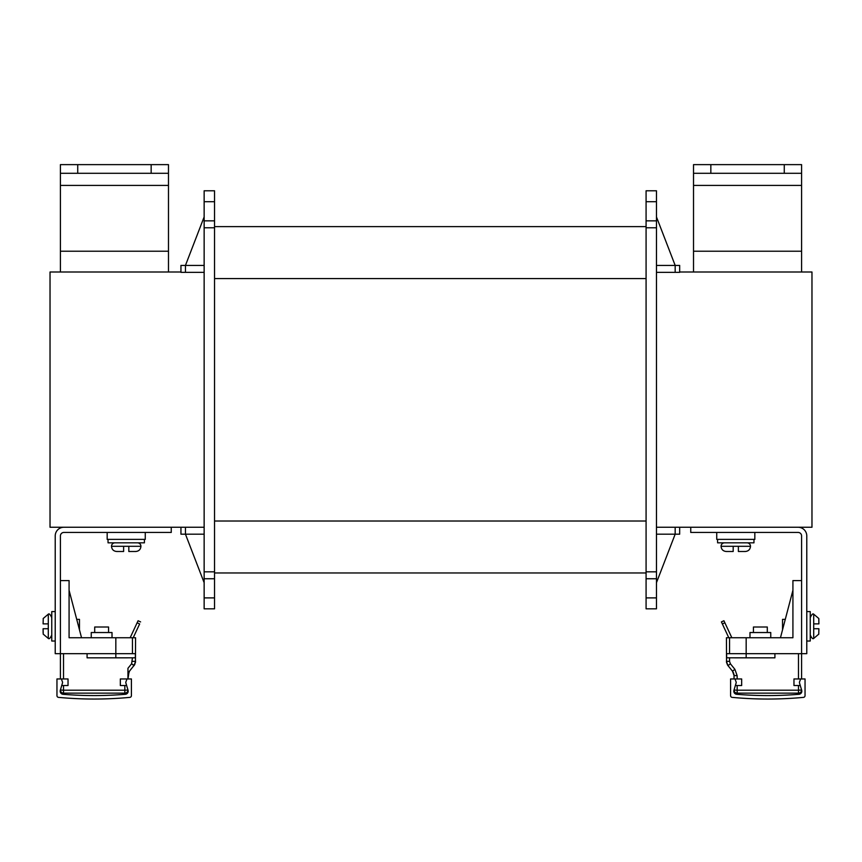 <?xml version="1.0" encoding="UTF-8"?>
<svg xmlns="http://www.w3.org/2000/svg" width="862" height="862" viewBox="0 0 862 862"><rect width="100%" height="100%" fill="white"/><g stroke="black" fill="none" stroke-linecap="round" stroke-linejoin="round"><path stroke-width="1.29" d="M656.467 534.181L679.676 534.181L679.676 527.253L811.972 527.253L811.972 272.004L679.676 272.004M180.945 272.004L50.028 272.004L50.028 527.253L204.143 527.253M214.541 597.894L204.143 597.894L204.143 608.82L214.541 608.82L214.541 227.773L204.143 227.773L204.143 190.782L214.541 190.782L214.541 227.773M646.08 572.971L214.541 572.971M204.143 597.894L204.143 227.773M180.945 527.253L180.945 534.181L185.449 534.181L204.143 582.669M204.143 534.181L185.449 534.181L185.449 527.253M679.676 527.253L656.467 527.253M675.172 527.253L675.172 534.181L656.467 582.669M646.08 571.829L656.467 571.829L656.467 608.82L646.08 608.82L646.08 190.782L656.467 190.782L656.467 227.773L646.08 227.773M656.467 571.829L656.467 227.773M646.08 226.631L214.541 226.631M204.143 265.421L180.945 265.421L180.945 272.349L204.143 272.349M656.467 272.349L679.676 272.349L679.676 265.421L675.172 265.421L656.467 216.933M656.467 265.421L675.172 265.421L675.172 272.349M185.449 272.349L185.449 265.421L204.143 216.933M60.415 272.004L60.415 251.219L168.478 251.219L168.478 272.004M168.478 251.219L168.478 185.416L60.415 185.416L60.415 164.631L168.478 164.631L168.478 185.416M60.415 251.219L60.415 185.416M168.478 173.294L60.415 173.294M77.731 173.294L77.731 164.631M151.162 164.631L151.162 173.294M693.522 272.004L693.522 164.631L801.585 164.631L801.585 173.294L710.838 173.294L710.838 164.631M710.838 173.294L693.522 173.294M784.269 164.631L784.269 173.294M801.585 173.294L801.585 272.004M171.247 527.253L171.247 532.447L63.885 532.447A3.459 3.459 0 0 0 60.415 535.916L60.415 653.665L55.222 653.665L55.222 535.916A8.663 8.663 0 0 1 63.885 527.253M690.753 527.253L690.753 532.447L798.115 532.447A3.459 3.459 0 0 1 801.585 535.916L801.585 653.665L806.778 653.665L806.778 535.916A8.663 8.663 0 0 0 798.115 527.253M716.731 532.447L716.731 539.375L754.832 539.375L754.832 532.447M107.168 532.447L107.168 539.375L145.269 539.375L145.269 532.447M721.063 546.303C721.365 549.46 723.099 551.184 726.257 551.497C723.099 551.184 721.365 549.46 721.063 546.303A3.459 3.459 90 0 1 724.522 542.834A3.459 3.459 90 0 0 721.063 546.303L738.378 546.303L738.378 551.497L745.307 551.486M747.031 542.834A3.459 3.459 0 0 1 750.5 546.303C750.188 549.46 748.453 551.184 745.307 551.497C748.453 551.184 750.188 549.46 750.5 546.303A3.459 3.459 0 0 0 747.031 542.834M733.185 551.497L726.257 551.486L733.185 551.497L733.185 546.303M717.593 539.375L717.593 542.834L753.959 542.834L753.959 539.375M137.478 542.834A3.459 3.459 0 0 1 140.937 546.303C140.635 549.46 138.901 551.184 135.743 551.497C138.901 551.184 140.635 549.46 140.937 546.303A3.459 3.459 0 0 0 137.478 542.834M135.743 551.486L128.815 551.497L128.815 546.303L123.622 546.303L123.622 551.497L116.693 551.486M108.041 539.375L108.041 542.834L144.407 542.834L144.407 539.375M114.969 542.834A3.459 3.459 90 0 0 111.5 546.303L123.622 546.303M726.537 662.469L726.429 637.74L746.169 637.74L746.169 657.825L774.916 657.825L774.916 653.665M746.169 637.74L792.921 637.74L792.921 580.589L801.585 580.589M734.974 678.954L736.083 681.864A1.735 1.735 0 0 1 736.126 682.973L733.939 690.279A3.114 3.114 0 0 0 736.665 694.287A377.513 377.513 0 0 0 798.966 694.287A3.114 3.114 0 0 0 801.692 690.279L799.505 682.973A1.735 1.735 0 0 1 799.548 681.864L800.658 678.954L805.043 678.954L805.043 695.645A1.735 1.735 0 0 1 803.481 697.369A380.972 380.972 0 0 1 732.15 697.369A1.735 1.735 0 0 1 730.588 695.645L730.588 678.954L741.665 678.954L741.665 685.527L737.161 685.527L737.161 690.193L798.471 690.193L798.471 685.527L793.967 685.527L793.967 678.954L801.585 678.954L801.585 653.665L729.543 653.665L729.543 637.74M734.047 678.954L734.047 675.528L734.047 678.954L734.047 675.528L734.047 678.954L734.047 675.528L734.047 678.954L734.047 675.528L734.047 678.954L734.047 675.528L734.047 678.954L734.047 675.528L734.047 678.954L734.047 675.528L734.047 678.954L734.047 675.528L737.161 675.689L737.161 678.954L734.047 678.954L734.047 675.528L732.495 671.153L727.884 665.496L726.429 661.251L729.543 661.402L729.543 657.814L746.169 657.825L726.688 657.814L726.601 653.665L729.543 653.665L726.601 653.665M730.233 663.945L727.981 665.626L727.312 664.624M793.967 685.527L793.967 678.954M741.665 678.954L741.665 685.527M801.585 689.912L801.585 690.031A3.114 3.114 0 0 1 798.471 693.145A3.114 3.114 0 0 0 801.585 690.031A3.114 3.114 0 0 1 798.471 693.145L798.471 690.193L801.585 690.031M798.471 685.527L800.27 685.527M734.047 689.912L734.047 690.031A3.114 3.114 0 0 0 737.161 693.145L798.471 693.145M735.361 685.527L737.161 685.527M733.487 672.791L734.047 675.528L733.066 671.972M734.047 675.323L733.896 674.106M737.161 675.689L734.909 669.343L730.405 663.805L729.543 661.402M737.161 690.193L737.161 693.145A3.114 3.114 0 0 1 734.047 690.031L737.161 690.193M732.495 671.153L734.909 669.343M780.455 637.74L792.921 590.287M818.9 628.732L818.749 634.098L818.9 628.732L813.706 628.732L813.706 623.883L818.9 623.883L818.771 618.593M818.803 618.733L818.9 623.883M785.282 619.379L782.534 619.379L782.534 629.831M806.778 641.026L810.237 641.026L810.237 611.589L806.778 611.589M818.9 619.821L818.749 618.517L818.9 619.821M135.453 662.544L135.571 637.74L115.831 637.74L115.831 657.825L87.084 657.825L87.084 653.665M61.73 685.527L68.033 685.527L68.033 678.954L60.415 678.954L60.415 653.665L135.399 653.665L135.312 657.814L115.831 657.825L132.457 657.814L131.595 663.805L127.953 668.287L127.953 678.954L129.041 671.8M127.026 678.954L131.412 678.954L131.412 695.645A1.735 1.735 0 0 1 129.85 697.369A380.972 380.972 0 0 1 58.519 697.369A1.735 1.735 0 0 1 56.957 695.645L56.957 678.954L61.342 678.954L62.452 681.864A1.735 1.735 0 0 1 62.495 682.973L60.308 690.279A3.114 3.114 0 0 0 63.034 694.287A377.513 377.513 0 0 0 125.335 694.287A3.114 3.114 0 0 0 128.061 690.279L125.874 682.973A1.735 1.735 0 0 1 125.917 681.864L127.026 678.954L120.335 678.954L120.335 685.527L126.639 685.527M135.399 653.665L132.457 653.665L132.457 637.74M115.831 637.74L69.079 637.74L69.079 580.589L60.415 580.589M124.839 678.954L120.335 678.954L120.335 685.527M68.033 685.527L68.033 678.954M134.688 664.624L127.953 673.06M63.529 685.527L63.529 690.193L60.415 690.031A3.114 3.114 0 0 0 63.529 693.145L124.839 693.145A3.114 3.114 0 0 0 127.953 690.031L127.953 690.031A3.114 3.114 0 0 1 124.839 693.145L124.839 690.193L127.953 690.031A3.114 3.114 0 0 1 124.839 693.145M124.839 685.527L124.839 690.193L63.529 690.193L63.529 693.145A3.114 3.114 0 0 1 60.415 690.031M127.953 678.954L127.953 675.528L127.953 678.954L127.953 675.528L127.953 678.954L127.953 675.528L127.953 678.954L127.953 675.528L127.953 678.954L127.953 675.528L127.953 678.954L127.953 675.528L127.953 678.954L127.953 675.528L127.953 678.954L127.953 675.528L129.505 671.153L127.953 675.528L128.513 672.791M132.457 661.402L135.571 661.251L134.752 664.505L134.019 665.626L131.767 663.945M127.953 675.302L128.104 674.106M81.545 637.74L69.079 590.287M43.1 623.883L43.251 618.517L43.1 623.883L48.294 623.883L48.294 628.732L43.1 628.732L43.229 634.023M43.1 632.794L43.1 628.732M79.466 629.831L79.466 619.379L76.718 619.379M55.222 641.026L51.763 641.026L51.763 611.589L55.222 611.589M731.838 637.74L723.918 620.748L721.408 621.911L728.789 637.74M139.644 623.959L133.211 637.74L139.644 623.959L137.123 622.784L138.082 620.748L140.592 621.911M130.162 637.74L137.123 622.784M94.701 632.536L94.701 627.008L108.558 627.008L108.558 632.536M767.299 627.008L753.442 627.008L767.299 627.008L767.299 632.536M770.757 637.74L770.757 632.536L749.983 632.536L749.983 637.74M112.017 637.74L112.017 632.536L91.243 632.536L91.243 637.74M646.08 521.014L214.541 521.014M646.08 201.708L656.467 201.708M656.467 597.894L646.08 597.894M646.08 278.577L214.541 278.577M204.143 571.829L214.541 571.829M204.143 201.708L214.541 201.708M801.585 251.219L693.522 251.219M693.522 185.416L801.585 185.416M738.378 546.303L750.5 546.303M128.815 546.303L140.937 546.303M729.942 664.182L727.981 665.626L729.942 664.182M798.471 678.954L798.471 653.665M813.706 623.883L813.706 614.186C812.898 613.281 811.745 614.434 810.237 617.645C811.745 614.434 812.898 613.281 813.706 614.186L818.825 618.517L813.706 614.186M813.706 638.43L818.825 634.098L813.706 638.43C812.866 639.313 811.702 638.149 810.237 634.96C811.702 638.149 812.866 639.313 813.706 638.43L813.706 628.732M63.529 678.954L63.529 653.665M132.058 664.182L134.246 665.313L132.058 664.182M48.294 614.186L43.175 618.517L48.294 614.186C49.134 613.302 50.298 614.455 51.763 617.645C50.298 614.455 49.134 613.302 48.294 614.186L48.294 623.883M48.294 628.732L48.294 638.43C49.156 639.302 50.308 638.149 51.763 634.96C50.308 638.149 49.156 639.302 48.294 638.43L43.175 634.098L48.294 638.43M722.356 623.959L724.877 622.784M656.467 220.844L646.08 220.844M646.08 578.747L656.467 578.747M204.143 578.747L214.541 578.747M214.541 220.844L204.143 220.844M111.5 546.303C111.812 549.46 113.547 551.184 116.693 551.497C113.547 551.184 111.812 549.46 111.5 546.303M726.547 662.544L727.981 665.626M135.571 661.251L134.019 665.626L135.571 661.251M753.442 627.008L753.442 632.536"/></g></svg>
